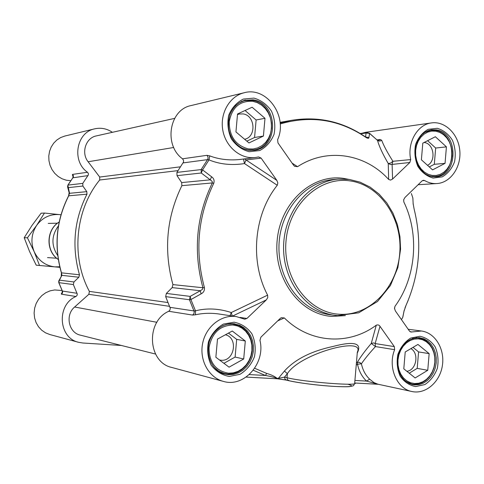 <?xml version="1.0" encoding="UTF-8"?>
<svg xmlns="http://www.w3.org/2000/svg" width="484" height="484" viewBox="0 0 484 484"><rect width="100%" height="100%" fill="white"/><g stroke="black" fill="none" stroke-linecap="round" stroke-linejoin="round"><path stroke-width="0.73" d="M429.29 166.919L434.305 164.306L435.673 148.031L427.614 140.687M445.044 163.356L432.581 169.884L421.395 159.805L422.798 143.143L435.364 136.724L446.423 146.864L445.044 163.356L434.305 164.306M446.423 146.864L435.673 148.031M427.511 165.316C436.362 161.118 433.924 143.494 424.341 142.532L424.069 142.496M428.57 175.613L431.51 176.327L434.892 176.442C457.053 175.952 457.495 132.894 435.358 130.414L430.742 130.341L424.716 132.441M432.121 175.426L436.211 175.456L440.18 174.379L443.828 172.25L446.974 169.182L449.461 165.334L451.179 160.894L452.032 156.078L451.989 151.123L451.052 146.277L449.261 141.776L446.702 137.837L443.501 134.667L439.817 132.41L435.83 131.2L431.728 131.091L427.729 132.102L424.032 134.183L420.826 137.232L418.279 141.098L416.512 145.593L415.635 150.476L415.677 155.509L416.645 160.422L418.491 164.971L421.11 168.922L424.371 172.08L428.104 174.282L432.121 175.426M409.216 373.188L417.202 368.372L418.581 351.929L413.003 347.367M427.753 370.302L415.133 377.956L403.801 368.826L405.217 351.983L417.946 344.433L429.151 353.623L427.753 370.302L417.202 368.372M429.151 353.623L418.581 351.929M406.856 371.288C416.373 370.363 419.416 353.193 410.892 348.619M405.683 381.392L411.793 384.024L414.062 384.314L418.297 383.987L422.411 382.548L426.198 380.085L429.483 376.709L432.109 372.589L433.96 367.925L434.947 362.939L435.019 357.864L434.178 352.945L432.46 348.413L429.949 344.481L426.761 341.341L423.04 339.145L417.958 337.899L412.447 338.449M414.667 383.552L418.811 383.219L422.834 381.785L426.525 379.329L429.707 375.977L432.23 371.894L433.966 367.283L434.832 362.377L434.789 357.41L433.839 352.63L432.024 348.268L429.435 344.548L426.192 341.644L422.459 339.707L418.418 338.848L414.268 339.102L410.214 340.464L406.469 342.884L403.22 346.223L400.637 350.331L398.858 354.996L397.963 359.975L398.011 365.021L398.991 369.867L400.861 374.271L403.517 378.004L406.814 380.884L410.601 382.759L414.667 383.552M246.84 141.153L254.566 137.486L256.115 119.984L245.049 110.503M263.417 136.065L248.957 142.943L235.938 131.932L237.535 113.976L252.128 107.23L264.984 118.302L263.417 136.065L254.566 137.486M264.984 118.302L256.115 119.984M244.595 139.259C256.647 136.966 255.262 115.21 242.974 113.915L239.326 114L237.487 114.575M242.448 148.31L247.905 149.901L253.434 149.907C278.07 147.656 277.072 103.28 252.297 100.448L244.777 100.678L243.246 101.095L238.896 103.086L235.055 106.099M248.431 148.909L253.186 148.993L257.791 147.874L262.019 145.63L265.668 142.363L268.547 138.249L270.526 133.481L271.512 128.302L271.457 122.966L270.356 117.733L268.269 112.857L265.299 108.579L261.578 105.113L257.294 102.638L252.654 101.277C239.737 100.696 231.921 107.533 229.222 121.799C229.337 136.5 235.738 145.539 248.431 148.909M223.904 363.303L235.109 357.071L236.676 339.369L228.466 333.101M243.712 358.977L229.059 367.162L215.858 357.265L217.479 339.096L232.266 331.026L245.303 341.008L243.712 358.977L235.109 357.071M245.303 341.008L236.676 339.369M219.548 360.029L221.061 360.235C234.492 361.693 238.552 337.771 225.405 334.771M214.122 367.332L218.804 371.174L224.261 373.46L228.012 374.035L232.901 373.702L237.644 372.196L242.018 369.594L245.818 366.019L248.867 361.651L251.027 356.69L252.206 351.372L252.339 345.939L251.426 340.657L249.508 335.757L246.671 331.479L243.041 328.019L238.793 325.55L232.453 323.996L227.444 324.256L222.555 325.756M228.527 373.2L233.348 372.861L238.019 371.337L242.302 368.705L245.999 365.105L248.915 360.719L250.924 355.758L251.922 350.47L251.862 345.116L250.748 339.962L248.631 335.249L245.618 331.219L241.843 328.073L237.505 325.962L232.804 325.006C219.7 325.563 211.786 333.125 209.046 347.681C209.167 362.437 215.658 370.944 228.527 373.2M261.106 158.111L276.842 180.381L246.053 159.98L261.106 158.111L258.607 156.931L255.552 157.494C240.869 159.52 225.719 147.088 222.803 130.226C219.706 113.395 229.634 96.153 244.16 92.753L191.017 105.579C169.237 109.68 163.495 145.188 182.522 158.8L183.545 160.41L183.515 162.037L176.914 172.407L177.023 175.668L201.265 172.994L202.572 169.896L201.156 169.582L201.265 172.994L210.262 179.836L211.562 176.775L202.572 169.896L209.021 159.895C219.803 164.33 231.63 165.552 244.505 163.574L246.053 159.98L244.523 158.891M409.863 162.497L392.566 179.056L392.107 164.155L392.923 161.293L390.57 163.09L388.253 163.525L390.642 164.566L409.863 162.497L410.692 159.569C407.002 142.641 417.396 124.491 431.438 122.918L365.735 132.289L361.687 133.312M232.253 315.991L231.273 312.543C218.859 308.471 206.928 307.903 195.476 310.831L190.914 299.56L201.066 293.867L200.316 290.739L190.17 296.389L189.45 299.735L190.914 299.56L190.17 296.389L166.357 293.431L165.661 296.625L170.295 308.278L169.878 310.184L168.728 311.272C145.418 321.491 147.771 362.48 171.893 367.495L223.384 381.398C208.786 377.635 199.148 360.12 202.651 343.301C205.966 326.446 221.545 314.285 236.349 316.603L244.729 319.204L246.931 318.46L240.052 317.431M166.357 293.431L172.171 287.611L200.316 290.739L202.487 289.353L202.917 287.75L204.429 287.599C194.683 251.317 197.799 216.529 213.777 183.236C214.563 180.471 213.825 178.318 211.562 176.775M172.915 284.598C163.556 250.21 166.538 217.237 181.857 185.668L181.663 182.577L210.262 179.836L212.167 181.379L212.313 182.94C196.256 216.378 193.122 251.317 202.917 287.75L172.915 284.598L172.171 287.611M181.663 182.577L177.023 175.668M377.81 384.181L373.902 382.56L369.667 379.19C365.481 375.203 362.728 370.066 361.421 363.774L359.497 362.298L357.283 362.437L357.525 364.24L361.421 363.774C364.682 358.971 369.365 353.235 375.475 346.568L375.154 343.567L373.787 342.902L371.258 343.465L375.475 346.568L394.635 349.684L394.315 346.604L375.154 343.567L379.982 326.319C379.22 324.988 377.986 324.607 376.28 325.181L371.258 343.465C365.039 350.761 360.38 357.083 357.283 362.437L356.406 362.994M369.667 379.19L366.551 381.089L378.294 384.284M253.265 370.236L265.456 375.475L266.678 373.424L254.681 368.257M249.272 374.58L265.456 375.475C269.981 376.249 273.714 377.175 276.66 378.252L276.969 378.27C274.603 376.316 271.173 374.701 266.678 373.424M276.66 378.252L276.062 378.724L246.138 377.084M276.092 378.724L276.969 378.27L278.367 378.373L284.411 371.053C294.974 359.388 311.127 351.202 332.877 346.49C354.191 340.881 362.316 343.077 357.259 353.06M394.508 308.725L394.992 306.281C416.059 277.635 419.658 234.425 403.813 201.925L403.704 199.577M431.438 122.918C445.074 120.843 458.451 134.098 459.8 150.615C461.373 167.101 450.598 182.783 436.895 183.557C432.629 183.805 428.54 182.801 424.619 180.544L423.427 180.254L422.084 180.877L404.963 197.478L403.656 199.771L403.813 201.925M369.437 133.197L377.55 140.445C379.111 146.259 382.675 153.948 388.253 163.525L388.658 179.443L390.558 180.084L392.566 179.056M388.658 179.443C365.299 153.597 327.039 147.36 297.557 166.684L292.106 163.138M244.16 92.753C266.865 86.164 288.246 116.711 277.616 139.646L277.973 142.919L293.504 165.141L294.593 166.29L297.557 166.684M243.452 159.024L244.505 163.574L277.272 185.281L277.822 182.91L276.842 180.381M277.272 185.281C253.888 214.212 249.671 261.481 267.616 295.143L231.273 312.543L230.027 315.659M232.604 316.046L266.333 299.892L267.743 297.606L267.616 295.143M266.333 299.892L246.931 318.46M277.725 320.856L284.332 317.928L281.222 317.722L280.175 318.478L260.882 337.185L259.956 340.355C265.716 363.157 244.142 387.817 223.384 381.398M284.332 317.928C310.002 343.495 348.891 345.679 376.28 325.181M379.982 326.319L394.315 346.604M394.992 306.281L394.472 308.308L395.374 310.922L409.452 331.068L410.976 332.042L421.401 331.002C435.17 332.689 445.026 349.152 442.376 365.614C439.95 382.118 425.587 394.545 411.969 391.532C396.723 388.876 387.533 366.963 394.635 349.684M168.728 311.272L192.626 315.078L195.457 314.794L195.476 310.831L193.987 310.952L170.041 307.34M195.457 314.794C202.754 313.154 210.425 312.864 218.472 313.928L218.865 313.989L218.472 313.928M201.066 293.867C203.582 292.626 204.702 290.539 204.429 287.599M183.097 162.902L207.576 159.629L209.021 159.895L209.717 155.866L206.977 155.328L182.522 158.8M239.441 159.538L240.185 159.436L239.441 159.538C228.672 160.543 218.762 159.321 209.717 155.866M365.668 137.045L368.929 137.523L369.552 133.433L367.181 132.531L366.122 133.015L369.552 133.433L378.034 140.796L379.91 141.092L381.682 140.251L380.14 139.489L377.078 139.888M280.206 123.946C310.94 115.035 339.502 119.518 365.904 137.395C367.87 138.557 368.881 138.599 368.929 137.523M410.692 159.569L392.923 161.293C387.351 152.496 383.606 145.478 381.682 140.251M412.834 197.895L412.925 199.287M411.37 193.57L412.87 198.004L413.179 204.315M413.088 203.268L414.129 209.094C422.308 242.29 419.604 274.392 406.015 305.386L403.989 311.254L402.73 317.353M404.243 310.171L403.989 311.254M404.013 311.212L402.821 317.183L401.484 319.664M276.237 378.724L277.749 378.845L278.367 378.373L284.495 377.127L287.381 373.648L284.411 371.053M286.776 380.176L285.094 379.281L284.495 377.127L287.024 377.726L287.381 373.648C300.249 353.247 365.583 336.065 357.337 352.134L354.705 382.941C361.354 386.474 304.236 382.112 287.024 377.726L287.623 379.886L289.305 380.787C297.938 382.892 319.301 385.566 334.813 386.45C351.081 387.182 355.425 386.444 347.845 384.223M67.554 186.745L68.062 187.671L82.873 186.037L82.782 183.382L88.348 174.912L88.372 173.581L87.507 172.274C71.444 161.263 76.248 132.356 94.652 128.847C100.956 127.443 106.867 128.599 112.385 132.313M82.873 186.037L86.799 191.652L69.551 193.304L67.851 185.33M58.739 282.583L59.423 280.157L61.891 275.348L61.504 272.897C53.881 246.114 56.277 220.42 68.704 195.814L86.963 194.175L86.799 191.652M86.963 194.175C74.052 219.905 71.559 246.773 79.479 274.785L61.383 272.831M78.85 277.235L73.949 281.96L59.423 280.157L58.933 280.635L61.891 275.348L78.85 277.235L79.479 274.785M121.405 345.467L82.861 343.011L78.668 342.321C58.334 338.032 56.332 304.714 75.964 296.498L77.059 295.379L77.277 294.066L73.368 284.556L73.949 281.96M94.652 128.847L64.826 136.046L60.657 137.565L56.894 139.967L53.7 143.161L51.219 147.003L49.556 151.335L48.787 155.957L48.951 160.67L50.034 165.274L51.994 169.557L54.74 173.345L58.147 176.466L62.067 178.79L66.332 180.217L70.755 180.695M62.085 290.521L54.668 289.952L50.07 290.848L45.726 292.753L41.842 295.585L38.605 299.215L36.161 303.474L34.642 308.163L34.11 313.063L34.594 317.934L36.07 322.556L38.466 326.7L41.666 330.179L45.52 332.835L49.846 334.541L78.668 342.321M72.896 177.791L87.997 175.613M87.507 172.274L72.552 174.391L72.388 175.105L73.296 176.339M73.151 175.777L72.388 175.105M69.049 192.39L67.639 187.072L67.857 185.154L72.921 177.658L72.951 175.523M61.244 276.14L61.395 272.855C53.772 246.108 56.168 220.438 68.583 195.857L69.133 192.711L69.551 193.304L68.565 195.887M77.065 293.298L62.339 291.047L58.752 282.614L58.77 280.956M62.327 292.832L61.329 293.619L61.843 293.389L62.363 290.92M61.329 293.619L61.377 294.175L75.964 296.498M155.533 354.052L80.374 335.152C68.631 332.798 64.953 314.951 74.627 307.013L88.844 294.308L89.371 291.386C70.767 256.919 75.195 209.778 99.68 180.006L99.698 177.047L88.124 161.759C80.925 152.932 85.716 137.855 96.28 135.919L174.639 118.374M57.735 255.576C51.135 245.527 51.364 235.635 58.431 225.901M60.966 214.793L59.599 214.606C50.173 213.898 42.531 217.485 36.669 225.369C31.357 233.687 30.528 242.466 34.189 251.704C38.478 260.622 45.315 265.674 54.71 266.865L59.744 266.787M59.877 267.331L39.531 265.48L34.189 251.704L27.419 237.783L36.669 225.369L44.455 213.051L60.972 214.757M44.455 213.051L41.104 213.214L31.986 225.447L24.2 237.729L29.536 251.45L36.215 265.178L39.531 265.48M27.419 237.783L24.2 237.729M349.2 179.431L338.383 179.122C309.451 181.155 284.199 211.314 283.6 246.126C282.68 280.926 306.602 312.138 335.418 315.399L337.481 315.61M338.443 314.195C307.885 312.107 282.571 277.683 286.02 241.038C289.008 204.339 319.694 176.303 349.908 180.877C380.182 184.912 402.851 218.816 399.711 253.507C397.001 288.246 368.965 316.814 338.443 314.195M330.505 314.781C301.841 311.533 278.058 280.557 278.972 246.017C279.564 211.466 304.672 181.53 333.452 179.51L338.383 179.122L349.381 179.449L360.066 182.141L370.079 187.084L379.087 194.078L386.789 202.863L392.954 213.129L397.388 224.522L399.953 236.664L400.583 249.151L397.872 267.585L390.443 285.487L377.556 301.465L358.711 312.803L337.499 315.61L330.505 314.781M233.215 323.645L239.665 325.224L243.996 327.741L247.693 331.268L250.591 335.63L252.551 340.621L253.483 346.018L253.35 351.553L252.152 356.98L249.95 362.044L246.84 366.503L242.968 370.151L238.503 372.807L233.669 374.344L228.684 374.683L224.836 374.096C217.062 372.916 206.269 362.207 208.58 344.977C209.953 334.432 220.692 322.169 234.897 323.844M418.878 337.59L424.051 338.861L427.844 341.093L431.099 344.293L433.658 348.305L435.412 352.927L436.272 357.942L436.193 363.121L435.195 368.209L433.307 372.964L430.627 377.169L427.281 380.612L423.415 383.128L419.229 384.592L414.909 384.931L412.58 384.635C402.664 381.592 397.612 373.63 397.431 360.749C398.108 350.011 404.987 337.493 419.894 337.699M435.806 176.811L432.46 176.69L429.369 175.922L426.398 174.536L423.621 172.558L418.993 167.047L417.275 163.659L415.363 156.641L415.538 147.511L417.867 140.445L419.894 137.117L422.363 134.322L425.2 132.126L428.298 130.607L431.577 129.791L436.296 129.863C458.868 132.404 458.402 176.321 435.806 176.811L432.369 176.69M244.317 100.333L253.071 99.819C278.348 102.717 279.347 147.995 254.221 150.27L248.601 150.264M356.23 365.057L357.525 364.24C358.959 371.119 361.965 376.74 366.551 381.089L354.917 380.442M354.772 383.001L378.113 384.272M415.671 386.571L424.855 384.574C430.554 380.817 434.723 375.378 437.361 368.257C438.728 360.701 438.002 353.574 435.176 346.877C431.22 341.099 426.126 337.566 419.888 336.265L410.662 338.08C404.86 341.758 400.595 347.209 397.872 354.433C396.456 362.123 397.213 369.359 400.129 376.135C404.207 381.924 409.385 385.403 415.671 386.571M433.15 178.07L442.213 176.878C447.845 173.629 451.959 168.577 454.561 161.71C455.916 154.299 455.202 147.136 452.413 140.215C448.505 134.116 443.477 130.148 437.318 128.308L428.213 129.313C422.484 132.477 418.273 137.535 415.581 144.486C414.183 152.03 414.927 159.303 417.807 166.314C421.83 172.437 426.942 176.357 433.15 178.07M249.199 151.71L259.726 150.536C266.254 147.106 271.028 141.703 274.035 134.34C275.596 126.372 274.749 118.64 271.5 111.151C266.956 104.52 261.106 100.17 253.955 98.107L243.367 99.063C236.718 102.396 231.83 107.799 228.708 115.265C227.099 123.384 227.976 131.243 231.34 138.841C236.029 145.502 241.982 149.792 249.199 151.71M348.547 179.334L343.507 178.384C312.15 173.611 280.254 202.621 277.144 240.651C273.557 278.621 299.892 314.273 331.613 316.391L345.382 315.635M229.259 376.437L239.937 374.326C246.556 370.302 251.39 364.458 254.439 356.793C256.012 348.661 255.159 340.972 251.862 333.736C247.257 327.486 241.322 323.639 234.074 322.199L223.342 324.099C216.602 328.031 211.647 333.887 208.483 341.668C206.849 349.956 207.745 357.773 211.151 365.105C215.912 371.373 221.944 375.148 229.259 376.437M192.626 315.078L193.975 313.632L194.199 311.599L189.45 299.735L165.661 296.625M213.777 183.236L212.313 182.94L181.857 185.668M176.914 172.407L201.156 169.582L207.896 159.048L208.035 157.022L206.977 155.328M365.904 137.395L365.559 136.984C342.962 121.557 318.242 116.003 291.404 120.341L280.145 123.069M360.677 133.784L366.122 133.015L365.529 136.96M377.441 140.233L378.536 140.608L380.14 139.489M422.29 180.701L424.619 180.544M406.015 305.386L404.987 307.885M411.89 331.951L410.099 331.709M277.852 378.839L286.056 380.013M72.552 174.391L73.393 175.656L73.278 177.174L67.972 185.112L82.782 183.382M73.368 284.556L58.86 282.662L62.611 291.574L62.436 293.098L61.377 294.175M173.72 147.487L88.124 161.759M180.411 166.817L99.698 177.047M177.991 170.616L99.68 180.006M167.954 302.548L89.371 291.386M169.594 306.354L88.844 294.308M156.883 322.29L74.627 307.013M58.28 259.436C45.726 251.275 46.234 229.634 59.157 222.071M432.139 176.642L434.892 176.442M428.044 130.704L430.742 130.341M409.028 383.455L411.793 384.024M416.24 337.62L418.969 338.007M249.925 150.397L253.434 149.907M241.383 101.452L244.777 100.678M220.734 372.559L224.261 373.46M230.638 323.627L234.123 324.195M378.337 384.296L354.79 383.013M276.062 378.724L246.126 377.09M254.221 150.27L248.673 150.258C240.778 148.812 234.831 144.026 230.832 135.901C229.289 131.781 226.99 127.274 229.797 114.938C232.992 107.224 238.188 102.263 245.388 100.061M218.502 313.934L236.349 316.603M365.747 137.111L365.934 137.42M360.235 133.517L367.181 132.531M239.538 159.52L255.552 157.494M408.206 300.31L406.015 305.392M402.742 317.341L401.49 319.67M418.109 184.731L436.895 183.557M277.749 378.845L276.146 378.73M277.792 378.845L286.298 380.097M286.383 380.121L288.918 380.733C309.724 385.101 339.157 387.273 349.303 386.68C355.419 385.445 352.896 385.851 354.633 383.624M280.085 122.361L291.404 120.341M377.714 384.163L411.969 391.532M408.187 329.259L421.401 331.002M58.292 259.497C45.514 251.323 46.022 229.579 59.169 222.011M57.457 223.203L48.249 223.402M56.64 258.226L47.505 257.597"/></g></svg>
